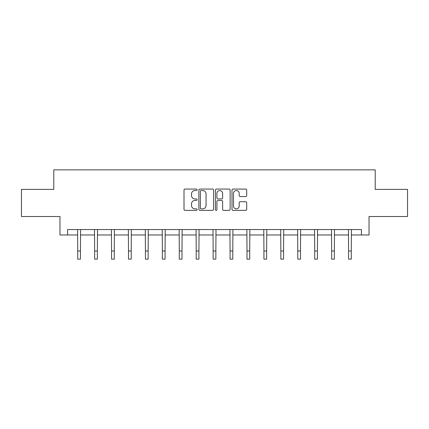 <?xml version="1.0" encoding="UTF-8"?>
<svg xmlns="http://www.w3.org/2000/svg" width="429" height="429" viewBox="0 0 429 429"><rect width="100%" height="100%" fill="white"/><g stroke="black" fill="none" stroke-linecap="round" stroke-linejoin="round"><path stroke-width="0.64" d="M197.136 189.8A0.745 0.745 0 0 0 196.391 189.055L185.076 189.055A1.067 1.067 0 0 0 184.009 190.117L184.009 209.288A1.067 1.067 0 0 0 185.076 210.355L196.391 210.355A0.745 0.745 0 0 0 197.136 209.609A0.745 0.745 0 0 0 196.391 208.864L194.927 208.864A3.411 3.411 0 0 1 191.522 205.453L191.522 203.855A3.411 3.411 0 0 1 194.927 200.45L196.391 200.45A0.745 0.745 0 0 0 197.136 199.705A0.745 0.745 0 0 0 196.391 198.959L194.927 198.959A3.411 3.411 0 0 1 191.522 195.549L191.522 193.951A3.411 3.411 0 0 1 194.927 190.546L196.391 190.546A0.745 0.745 0 0 0 197.136 189.8M245.629 196.562A1.067 1.067 0 0 0 246.696 195.495L246.696 190.117A1.067 1.067 0 0 0 245.629 189.055L233.06 189.055A1.067 1.067 0 0 0 231.998 190.117L231.998 209.288A1.067 1.067 0 0 0 233.06 210.355L245.629 210.355A1.067 1.067 0 0 0 246.696 209.288L246.696 202.794A1.067 1.067 0 0 0 245.629 201.727L240.251 201.727A1.067 1.067 0 0 0 239.184 202.794L239.184 206.017A2.847 2.847 0 0 1 236.336 208.864A2.847 2.847 0 0 1 233.489 206.017L233.489 193.393A2.847 2.847 0 0 1 236.336 190.546A2.847 2.847 0 0 1 239.184 193.393L239.184 195.495A1.067 1.067 0 0 0 240.251 196.562L245.629 196.562M67.567 234.974L67.567 229.547L361.433 229.547L361.433 234.974L369.026 234.974L369.026 216.522L407.55 216.522L407.55 189.393L375.214 189.393L375.214 169.863L53.786 169.863L53.786 189.393L21.45 189.393L21.45 216.522L59.974 216.522L59.974 234.974L77.713 234.974M213.567 190.117A1.067 1.067 0 0 0 212.505 189.055L199.935 189.055A1.067 1.067 0 0 0 198.868 190.117L198.868 209.288A1.067 1.067 0 0 0 199.935 210.355L212.505 210.355A1.067 1.067 0 0 0 213.567 209.288L213.567 190.117M216.495 189.055L229.065 189.055A1.067 1.067 0 0 1 230.132 190.117L230.132 209.288A1.067 1.067 0 0 1 229.065 210.355L223.686 210.355A1.067 1.067 0 0 1 222.624 209.288L222.624 201.512A1.067 1.067 0 0 0 221.557 200.45L217.991 200.45A1.067 1.067 0 0 0 216.924 201.512L216.924 209.609A0.745 0.745 0 0 1 216.178 210.355A0.745 0.745 0 0 1 215.433 209.609L215.433 190.117A1.067 1.067 0 0 1 216.495 189.055M80.427 234.974L94.643 234.974M97.356 234.974L111.572 234.974M114.286 234.974L128.502 234.974M131.215 234.974L145.431 234.974M148.144 234.974L162.36 234.974M165.068 234.974L179.284 234.974M181.998 234.974L196.214 234.974M198.927 234.974L213.143 234.974M215.857 234.974L230.073 234.974M232.786 234.974L247.002 234.974M249.716 234.974L263.932 234.974M266.64 234.974L280.856 234.974M283.569 234.974L297.785 234.974M300.498 234.974L314.714 234.974M317.428 234.974L331.644 234.974M334.357 234.974L348.573 234.974M351.287 234.974L361.433 234.974M201.104 190.546A0.745 0.745 0 0 0 200.359 191.291L200.359 208.119A0.745 0.745 0 0 0 201.104 208.864L202.649 208.864A3.411 3.411 0 0 0 206.059 205.453L206.059 193.951A3.411 3.411 0 0 0 202.649 190.546L201.104 190.546M222.624 193.447A2.847 2.847 0 0 0 219.771 190.599A2.847 2.847 0 0 0 216.924 193.447L216.924 197.892A1.067 1.067 0 0 0 217.991 198.959L221.557 198.959A1.067 1.067 0 0 0 222.624 197.892L222.624 193.447M77.579 229.547L77.713 250.997L80.427 250.997L80.566 229.547M77.713 250.997L77.713 259.137L80.427 259.137L80.427 250.997M94.509 229.547L94.643 250.997L97.356 250.997L97.496 229.547M94.643 250.997L94.643 259.137L97.356 259.137L97.356 250.997M111.433 229.547L111.572 250.997L114.286 250.997L114.425 229.547M111.572 250.997L111.572 259.137L114.286 259.137L114.286 250.997M128.362 229.547L128.502 250.997L131.215 250.997L131.349 229.547M128.502 250.997L128.502 259.137L131.215 259.137L131.215 250.997M145.292 229.547L145.431 250.997L148.144 250.997L148.278 229.547M145.431 250.997L145.431 259.137L148.144 259.137L148.144 250.997M162.221 229.547L162.36 250.997L165.068 250.997L165.208 229.547M162.36 250.997L162.36 259.137L165.068 259.137L165.068 250.997M179.15 229.547L179.284 250.997L181.998 250.997L182.137 229.547M179.284 250.997L179.284 259.137L181.998 259.137L181.998 250.997M196.08 229.547L196.214 250.997L198.927 250.997L199.067 229.547M196.214 250.997L196.214 259.137L198.927 259.137L198.927 250.997M213.004 229.547L213.143 250.997L215.857 250.997L215.996 229.547M213.143 250.997L213.143 259.137L215.857 259.137L215.857 250.997M229.933 229.547L230.073 250.997L232.786 250.997L232.92 229.547M230.073 250.997L230.073 259.137L232.786 259.137L232.786 250.997M246.863 229.547L247.002 250.997L249.716 250.997L249.85 229.547M247.002 250.997L247.002 259.137L249.716 259.137L249.716 250.997M263.792 229.547L263.932 250.997L266.64 250.997L266.779 229.547M263.932 250.997L263.932 259.137L266.64 259.137L266.64 250.997M280.722 229.547L280.856 250.997L283.569 250.997L283.708 229.547M280.856 250.997L280.856 259.137L283.569 259.137L283.569 250.997M297.651 229.547L297.785 250.997L300.498 250.997L300.638 229.547M297.785 250.997L297.785 259.137L300.498 259.137L300.498 250.997M314.575 229.547L314.714 250.997L317.428 250.997L317.567 229.547M314.714 250.997L314.714 259.137L317.428 259.137L317.428 250.997M331.504 229.547L331.644 250.997L334.357 250.997L334.491 229.547M331.644 250.997L331.644 259.137L334.357 259.137L334.357 250.997M348.434 229.547L348.573 250.997L351.287 250.997L351.421 229.547M348.573 250.997L348.573 259.137L351.287 259.137L351.287 250.997"/></g></svg>
